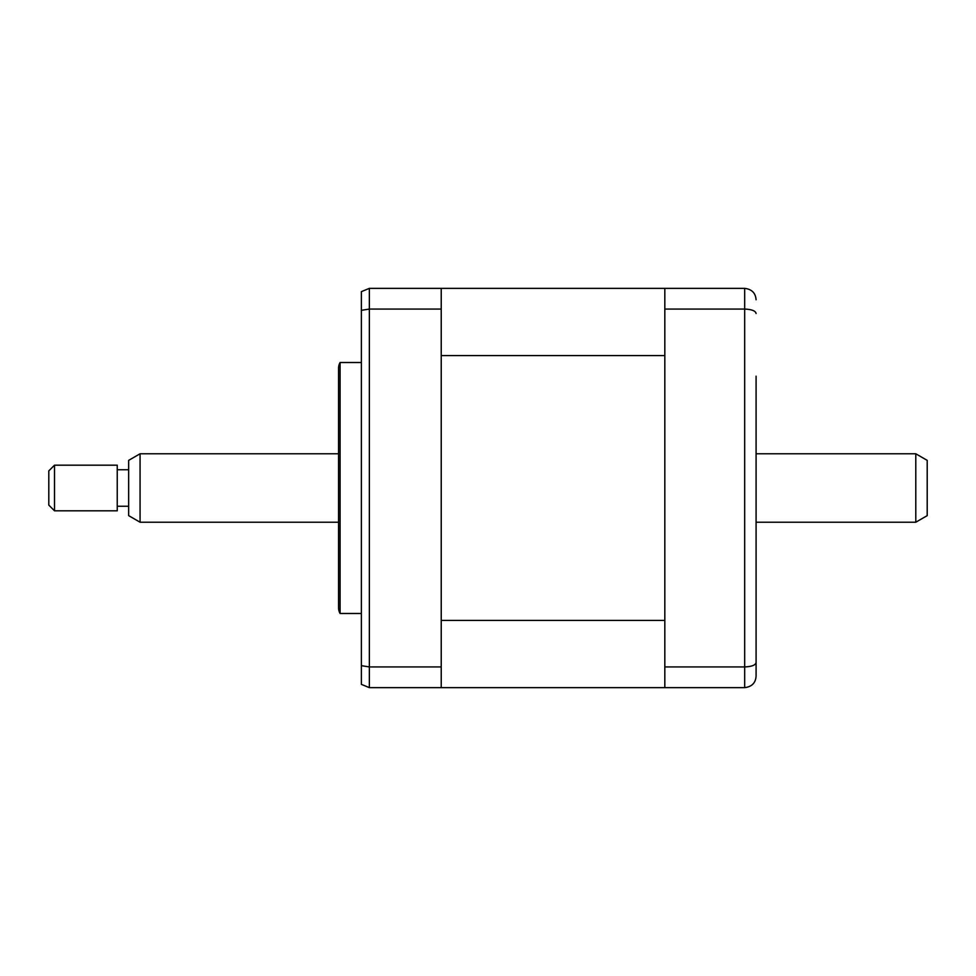 <?xml version="1.0" encoding="UTF-8"?>
<svg xmlns="http://www.w3.org/2000/svg" width="976" height="976" viewBox="0 0 976 976"><rect width="100%" height="100%" fill="white"/><g stroke="black" fill="none" stroke-linecap="round" stroke-linejoin="round"><path stroke-width="1.46" d="M756.083 376.199L756.083 676.234C755.583 682.98 751.776 686.787 744.676 687.641L441.225 687.641L441.225 288.359L369.355 288.359L361.376 291.629L361.376 684.371L369.355 687.641L441.225 687.641M664.827 620.419L441.225 620.419L441.225 355.581L664.827 355.581L664.827 620.419M664.827 687.641L664.827 288.359L441.225 288.359M756.083 599.801L756.083 676.234M756.083 662.509C755.583 665.132 751.776 666.608 744.676 666.925L744.676 288.359C751.776 289.213 755.583 293.02 756.083 299.766M756.083 313.491C755.583 310.868 751.776 309.392 744.676 309.075L664.827 309.075M664.827 666.925L744.676 666.925L744.676 687.641M664.827 288.359L744.676 288.359M361.376 362.511L340.087 362.511L340.087 613.489L361.376 613.489M340.087 613.489A11.407 11.407 0 0 1 338.562 607.78L338.562 368.22A11.407 11.407 0 0 1 340.087 362.511M441.225 666.925L369.355 666.925L369.355 687.641M441.225 309.075L369.355 309.075L369.355 666.925L361.376 665.669M361.376 310.331L369.355 309.075L369.355 288.359L361.376 291.629M128.649 515.633L128.649 460.367L140.068 453.779L140.068 522.221L128.649 515.633M48.8 505.117L48.8 470.883L54.51 465.186L54.51 510.814L48.8 505.117M915.793 453.779L927.2 460.367L927.2 515.633L915.793 522.221L915.793 453.779L756.083 453.779M54.51 510.814L117.242 510.814L117.242 465.186L54.51 465.186M128.649 469.749L117.242 469.749M128.649 506.251L117.242 506.251M338.562 453.779L140.068 453.779M915.793 522.221L756.083 522.221M338.562 522.221L140.068 522.221"/></g></svg>
